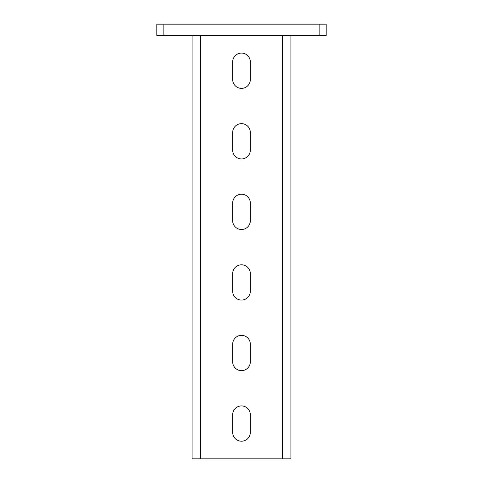 <?xml version="1.0" encoding="UTF-8"?>
<svg xmlns="http://www.w3.org/2000/svg" width="483" height="483" viewBox="0 0 483 483"><rect width="100%" height="100%" fill="white"/><g stroke="black" fill="none" stroke-linecap="round" stroke-linejoin="round"><path stroke-width="0.72" d="M241.5 158.937A8.821 8.821 0 0 0 250.321 150.116L250.321 132.475A8.821 8.821 0 0 0 241.5 123.654A8.821 8.821 0 0 0 232.679 132.475L232.679 150.116A8.821 8.821 0 0 0 241.5 158.937M241.5 229.503A8.821 8.821 0 0 0 250.321 220.683L250.321 203.041A8.821 8.821 0 0 0 241.5 194.22A8.821 8.821 0 0 0 232.679 203.041L232.679 220.683A8.821 8.821 0 0 0 241.5 229.503M241.5 300.07A8.821 8.821 0 0 0 250.321 291.249L250.321 273.607A8.821 8.821 0 0 0 241.5 264.787A8.821 8.821 0 0 0 232.679 273.607L232.679 291.249A8.821 8.821 0 0 0 241.5 300.07M241.5 370.642A8.821 8.821 0 0 0 250.321 361.821L250.321 344.174A8.821 8.821 0 0 0 241.5 335.353A8.821 8.821 0 0 0 232.679 344.174L232.679 361.821A8.821 8.821 0 0 0 241.5 370.642M241.5 441.208A8.821 8.821 0 0 0 250.321 432.388L250.321 414.746A8.821 8.821 0 0 0 241.5 405.925A8.821 8.821 0 0 0 232.679 414.746L232.679 432.388A8.821 8.821 0 0 0 241.5 441.208M241.5 88.365A8.821 8.821 0 0 0 250.321 79.544L250.321 61.902A8.821 8.821 0 0 0 241.5 53.082A8.821 8.821 0 0 0 232.679 61.902L232.679 79.544A8.821 8.821 0 0 0 241.5 88.365M319.124 35.44L319.124 24.15L326.182 24.15L326.182 35.44L156.818 35.44L156.818 24.15L163.876 24.15L163.876 35.44M319.124 24.15L163.876 24.15M192.101 35.44L192.101 458.85L290.899 458.85L290.899 35.44M282.428 458.85L282.428 35.44M200.572 458.85L200.572 35.44"/></g></svg>
